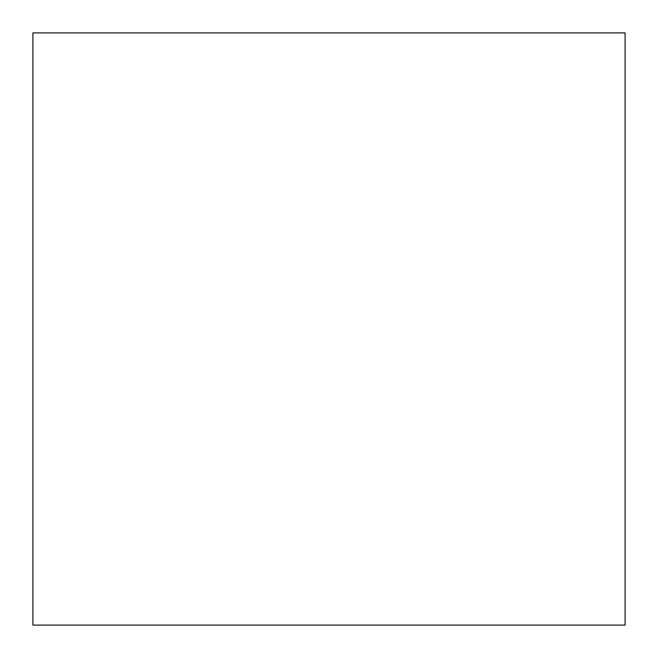 <?xml version="1.0" encoding="UTF-8"?>
<svg xmlns="http://www.w3.org/2000/svg" width="658" height="658" viewBox="0 0 658 658"><rect width="100%" height="100%" fill="white"/><g stroke="black" fill="none" stroke-linecap="round" stroke-linejoin="round"><path stroke-width="0.99" d="M625.1 32.9L625.1 625.1L32.9 625.1L32.9 32.9L625.1 32.9"/></g></svg>
